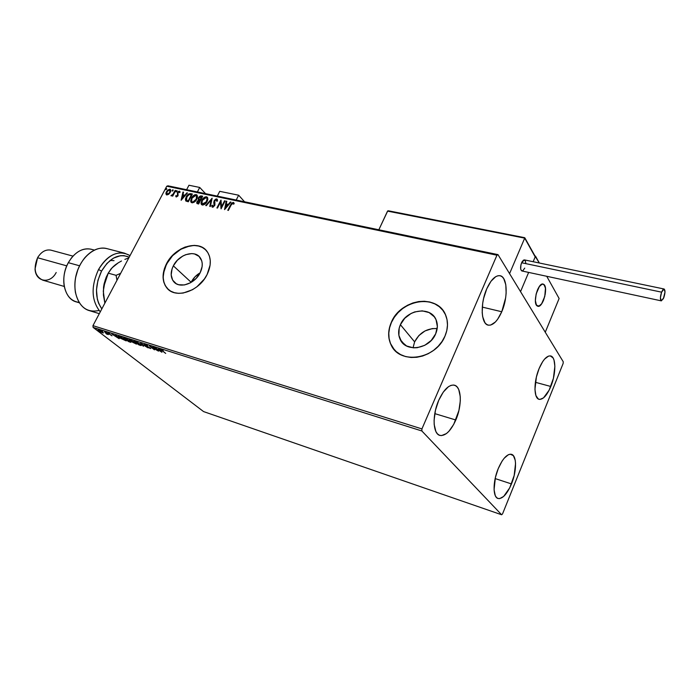 <?xml version="1.0" encoding="UTF-8"?>
<svg xmlns="http://www.w3.org/2000/svg" width="700" height="700" viewBox="0 0 700 700"><rect width="100%" height="100%" fill="white"/><g stroke="black" fill="none" stroke-linecap="round" stroke-linejoin="round"><path stroke-width="1.05" d="M191.117 282.257L173.346 265.834L191.117 282.257C193.226 278.241 196.227 275.091 200.13 272.799L195.02 276.797L191.117 282.257M200.139 272.781C194.827 284.043 179.095 289.082 173.556 281.453C170.468 277.2 170.398 271.994 173.346 265.834L177.362 260.26L182.77 256.051L185.754 254.669L191.721 253.593L194.486 253.943L199.036 256.392L201.731 260.82L202.23 263.585L202.125 266.578L200.139 272.781L196.079 278.469L190.558 282.739L184.45 284.944L178.71 284.743L176.251 283.736L172.646 280.14L171.185 274.916L172.06 268.879L173.346 265.834C178.763 254.529 194.714 249.55 200.139 257.635C202.939 261.791 202.939 266.84 200.139 272.781M414.619 341.871L413.035 347.804L414.619 341.871L400.4 324.695L414.619 341.871C419.562 332.57 427.088 328.134 437.185 328.562L432.233 328.606L425.031 330.925L418.854 335.58L414.619 341.871M435.671 333.839C429.669 349.169 405.764 352.756 400.199 339.474C398.081 334.871 398.151 329.945 400.4 324.695L404.766 318.246L411.101 313.46L414.724 311.92L422.214 310.844L429.091 312.559L434.315 316.82L436.039 319.725L437.351 326.559L435.671 333.839L431.252 340.436L424.769 345.31L417.244 347.699L413.464 347.83L406.578 345.975L401.467 341.582L398.877 335.352L399.175 328.248L400.4 324.695C406.56 309.216 431.121 305.848 436.205 320.11C437.885 324.424 437.71 329 435.671 333.839M442.89 310.363L439.294 306.705L434.91 303.931L429.896 302.137L424.454 301.394L418.793 301.7L413.114 303.056L407.645 305.392L402.561 308.63L398.072 312.637L394.319 317.275L391.457 322.376C387.94 330.514 387.887 338.135 391.291 345.249L394.249 349.624L390.504 343.516L389.095 338.52L388.789 333.191L389.594 327.749L391.457 322.376C399.928 301.578 431.637 293.991 443.082 310.616L443.074 310.608M444.964 336.14C435.908 359.38 399.814 364.936 391.178 345.118C387.774 338.004 387.826 330.382 391.352 322.245L389.48 327.618L388.675 333.06L388.981 338.389L390.39 343.385L392.849 347.865L396.287 351.645L400.575 354.585L405.554 356.562L411.04 357.473L416.806 357.289L422.642 356.011L428.304 353.666L433.571 350.368L438.217 346.229L442.067 341.416L444.964 336.14L446.793 330.601L447.484 325.019L447.02 319.629L445.436 314.632L442.785 310.223L439.189 306.565L434.805 303.791L429.791 301.998L424.349 301.254L418.688 301.56L413.009 302.916L407.531 305.252L402.456 308.49L397.959 312.506L394.214 317.144L391.352 322.245C400.767 298.664 438.358 293.615 445.882 315.7C448.28 322.14 447.983 328.956 444.964 336.14M205.704 249.9L205.695 249.9C196.298 239.943 174.291 248.08 166.53 264.066L166.39 263.944C174.659 246.741 198.992 239.181 207.2 251.659C211.347 257.941 211.321 265.554 207.121 274.496L210.123 265.029L210.263 260.47L209.475 256.27L207.821 252.586L205.345 249.568L202.169 247.301L198.415 245.892L194.215 245.376L185.168 247.03L180.653 249.139L172.471 255.517L169.102 259.543L164.439 268.546L163.074 277.699L163.73 281.908L165.252 285.644L167.606 288.767L170.704 291.156L174.423 292.696L178.631 293.344L183.173 293.046L192.491 289.713L196.91 286.79L204.374 279.029L207.121 274.496C199.089 291.594 175.263 299.285 166.784 287.866C161.98 281.356 161.849 273.385 166.39 263.944L166.53 264.066C161.989 273.516 162.12 281.488 166.933 287.989L168.376 289.494M550.812 386.479C547.041 395.299 543.2 399.595 539.28 399.359C533.715 398.738 533.514 381.727 539.079 368.611L542.675 361.629L544.635 359.039L548.494 356.116L550.253 355.889L553.061 357.919L554.015 360.08L554.872 366.275L553.411 378.324L549.159 390.145L543.497 397.898L539.84 399.429L538.256 398.947L535.911 395.561L534.949 389.384L536.392 377.02L539.079 368.611C542.867 359.914 546.665 355.688 550.471 355.924C556.159 356.571 556.255 373.52 550.812 386.479L535.395 382.305L550.812 386.479M455.814 420C450.887 430.824 445.664 435.986 440.125 435.47C432.898 434.332 431.996 415.328 438.707 400.348L443.266 392.096L448.42 386.724L450.966 385.394L453.355 385.026L455.499 385.63L457.319 387.179L458.754 389.594L460.259 396.629L460.294 400.969L458.911 410.498L453.758 424.305L448.971 431.226L446.425 433.58L441.49 435.61L439.294 435.181L437.395 433.799L435.864 431.489L434.184 424.48L434.105 420.044L435.479 410.191L438.707 400.348C443.669 389.707 448.814 384.632 454.151 385.131C461.589 386.269 462.35 405.195 455.814 420L434.787 413.621L455.814 420M501.751 311.745C497.595 320.985 493.168 325.465 488.451 325.176C481.075 324.564 479.955 303.914 486.736 288.873L490.989 281.251L495.731 276.658L498.041 275.73L500.202 275.756L502.119 276.727L503.729 278.609L505.802 284.725L506.144 293.134L505.645 297.824L501.751 311.745L497.656 319.235L495.373 322.009L490.726 325.045L488.556 325.194L486.588 324.389L484.899 322.656L482.659 316.662L482.195 312.637L482.694 303.284L483.639 298.331L486.736 288.873C490.892 279.816 495.25 275.415 499.809 275.678C507.386 276.325 508.34 296.914 501.751 311.745L482.274 307.099L501.751 311.745M511.49 483.936C507.115 494.043 502.696 498.907 498.207 498.531C492.765 497.586 492.686 481.749 498.207 468.685L502.023 461.204L504.131 458.299L508.323 454.729L510.248 454.186L513.389 455.648L515.218 460.224L515.55 463.47L514.176 475.492L509.74 487.812L503.659 496.44L499.669 498.61L497.919 498.444L496.431 497.42L495.259 495.574L494.069 489.729L495.416 477.391L498.207 468.685C502.609 458.692 506.975 453.898 511.324 454.282C516.889 455.245 516.889 471.004 511.49 483.936L495.145 478.573L511.49 483.936M501.629 514.762L203.569 411.582L93.1 327.399L421.855 430.973L501.629 514.762L502.53 513.923L563.124 363.493L563.264 361.786L497.989 254.625L167.991 185.824L166.758 186.226L496.956 255.211L421.925 428.916L92.96 325.658L166.758 186.226L92.96 325.658L93.1 327.399L203.569 411.582L501.629 514.762L502.53 513.923L563.124 363.493L563.264 361.786L497.989 254.625L496.956 255.211L421.925 428.916L421.855 430.973L501.629 514.762M103.39 332.789L98.683 329.805L98.044 329.691L98.228 330.251L100.914 332.071L103.267 332.955L102.524 331.914L97.93 329.796L100.66 331.931L103.39 332.789M104.536 331.686L106.505 334.005L108.36 334.618L104.536 331.686L106.505 334.005L108.36 334.618L104.536 331.686M111.983 335.799L108.465 333.287L109.707 333.524L107.678 332.745L111.816 335.738L108.64 333.445L109.707 333.524L108.124 332.789L107.669 332.789L108.141 333.296L111.983 335.799M119.455 336.394L118.212 336.359L120.181 338.118L126.21 340.909L121.039 336.892L118.195 336.271L119.394 337.54L126.21 340.909L121.039 336.892L119.455 336.394M131.241 340.113L129.29 339.544L129.701 340.305L136.377 344.137L131.241 340.113L129.106 339.649L129.701 340.305L136.377 344.137L131.241 340.113M140.595 343.061L143.386 346.351L141.785 344.024L147.945 347.804L140.595 343.061L143.386 346.351L141.785 344.024L147.945 347.804L140.595 343.061M152.88 346.938L156.66 349.947L149.336 345.817L154.42 349.851L151.183 347.025L158.498 351.146L152.88 346.938L156.66 349.947L149.336 345.817L154.42 349.851L151.183 347.025L158.498 351.146L152.88 346.938M162.356 350.752L161.508 349.93L163.231 350.429L160.773 349.685L165.707 353.43L161.508 349.956L163.231 350.429L160.685 349.51L165.707 353.43L162.356 350.752M161.963 352.24L159.189 348.933L158.594 348.74L159.486 349.808L157.482 349.178L154.525 347.454L161.866 352.214L159.189 348.933L158.594 348.74L159.486 349.808L157.482 349.178L154.525 347.454L161.963 352.24M144.909 344.356L144.27 344.382L145.075 345.188L149.975 348.058L148.024 347.48L150.64 348.346L145.504 345.275L145.276 344.733L147.612 345.748L145.224 344.47L144.27 344.374L144.812 344.986L149.782 347.891L148.024 347.48L150.789 348.591L145.355 345.161L147.612 345.748L144.909 344.356M140.184 344.129L136.264 341.757L133.752 341.11L138.819 344.846L141.278 345.537L140.184 344.129L134.829 341.18L133.735 341.197L134.881 342.466L140.263 345.424L141.347 345.406L140.184 344.129M129.92 340.882L126 338.52L123.524 337.881L128.616 341.618L131.031 342.291L129.92 340.882L124.574 337.942L123.506 337.96L130.043 342.186L131.093 342.16L129.92 340.882M119.192 338.686L116.165 335.352L115.596 335.178L116.576 336.245L114.678 335.65L111.746 333.961L119.105 338.66L116.165 335.352L115.596 335.178L116.576 336.245L114.678 335.65L111.746 333.961L119.192 338.686M106.531 332.483L105.49 332.01L106.531 332.483M102.603 331.24L101.57 330.759L102.603 331.24M96.25 329.236L95.218 328.755L96.25 329.236M168.683 194.32L170.643 191.441L170.73 190.094L169.855 189.175L167.554 190.164L166.023 192.701L166.425 194.793L168.683 194.32L170.231 192.447L170.529 189.595L169.855 189.175L166.451 191.643L165.909 193.734L166.81 194.95L168.683 194.32M175.665 190.505L175.14 190.4L172.778 194.548L171.062 195.799L172.629 195.169L172.2 195.991L172.716 196.105L175.665 190.505L175.14 190.4L173.066 194.18L170.949 195.624L172.629 195.169L172.2 195.991L172.716 196.105L175.665 190.505M176.269 196.98L177.888 195.974L177.931 192.798L178.798 191.914L179.515 192.631L180.084 192.176L179.707 191.319L178.692 191.301L177.625 192.299L177.502 195.633L176.724 196.289L176.242 195.545L175.683 195.965L176.269 196.98L178.036 195.711L178.001 192.657L179.112 191.888L179.515 192.631L180.084 192.176L179.41 191.188L177.468 192.579L177.502 195.633L176.601 196.28L176.242 195.545L175.683 195.965L176.269 196.98M190.759 193.69L188.755 193.961L186.55 196.227L185.395 199.071L185.938 201.049L188.317 201.775L192.36 194.023L190.759 193.69C188.781 193.585 187.25 194.653 186.165 196.901L185.649 200.751L188.317 201.775L192.36 194.023L190.759 193.69M202.685 196.192L200.498 195.93L199.001 196.989L198.161 198.756L198.564 199.99L196.752 202.274L197.032 203.551L198.634 204.006L202.685 196.192L201.285 195.904L198.494 197.768L198.564 199.99L197.05 201.513L196.849 203.367L198.634 204.006L202.685 196.192M212.135 198.188L205.739 205.537L206.325 205.669L211.12 200.069L209.764 206.404L210.359 206.535L212.135 198.188L205.739 205.537L206.325 205.669L211.12 200.069L209.764 206.404L210.359 206.535L212.135 198.188M224.56 200.804L221.541 206.692L220.972 200.043L216.921 207.952L217.472 208.075L220.5 202.169L221.051 208.845L225.111 200.918L224.56 200.804L225.006 201.119L224.56 200.804L221.541 206.692L220.972 200.043L216.921 207.952L217.472 208.075L220.5 202.169L221.051 208.845L225.111 200.918L224.56 200.804M231.061 205.117L232.435 203.298L233.599 204.173L234.194 203.621L233.293 202.414L231.586 203.184L227.797 210.306L228.358 210.42L231.061 205.117L232.881 203.227L233.599 204.173L234.194 203.621L233.293 202.414L230.545 204.916L227.797 210.306L228.358 210.42L231.061 205.117M224.56 209.606L230.93 202.143L230.326 202.011L228.287 204.4L226.257 203.971L226.818 201.276L226.214 201.145L224.56 209.606L230.93 202.143L230.326 202.011L228.287 204.4L226.257 203.971L226.818 201.276L226.214 201.145L224.56 209.606M212.774 206.369L214.349 205.835L214.401 201.023L216.991 199.211L215.994 198.992L214.357 200.375L213.771 202.221L214.095 205.555L213.036 206.421L212.433 205.188L211.759 205.581L212.039 206.99L213.08 207.156L214.909 205.004L214.821 200.638L216.248 199.727L216.799 201.294L217.455 200.987L216.737 198.931L217.324 199.343L216.737 198.931L214.139 200.742L214.095 205.555L212.861 206.404L212.433 205.188L211.759 205.581L212.441 207.209L214.655 205.643L214.681 200.874L216.361 199.745L216.799 201.294L217.455 200.987L217.263 199.308M207.148 201.442L207.856 199.308L207.532 197.435L205.144 196.936L202.134 199.631L200.979 203.175L201.477 204.566L202.659 205.065L206.054 203.088L207.148 201.442L207.532 197.426L206.544 196.787C204.461 196.919 202.851 198.091 201.731 200.331L201.338 204.391L202.335 205.03C204.426 204.881 206.028 203.683 207.148 201.442M196.752 199.22L197.461 197.102L197.155 195.248L194.793 194.758L191.8 197.435L190.645 200.944L191.126 202.326L192.29 202.825L195.659 200.856L196.752 199.22L197.138 195.221L196.175 194.609C194.119 194.731 192.526 195.912 191.406 198.126L191.004 202.178L191.966 202.79C194.04 202.641 195.633 201.451 196.752 199.22M181.195 200.235L187.425 192.981L186.856 192.867L184.861 195.186L182.945 194.784L183.531 192.168L182.963 192.045L181.107 200.218L187.425 192.981L186.856 192.867L184.861 195.186L182.945 194.784L183.531 192.168L182.963 192.045L181.195 200.235M177.021 191.398L176.706 190.689L176.102 191.844L176.96 191.502L176.925 190.662L176.102 191.844L177.021 191.398M173.049 190.558L172.734 189.849L172.121 191.004L172.909 190.768L172.952 189.831L172.13 191.004L173.049 190.558M166.609 189.201L166.294 188.492L165.69 189.639L166.609 189.201L166.513 188.475L165.69 189.648L166.609 189.201M205.485 249.699L202.309 247.432L198.546 246.024L194.355 245.507L189.884 245.892L180.793 249.27L172.611 255.649L166.53 264.066L163.459 273.324L163.214 277.83L163.87 282.03L165.393 285.766L168.367 289.485M427.166 343.884L430.246 341.434L427.166 343.884M233.748 202.755L231.735 203.595L228.156 210.376L230.545 204.916L233.293 202.414L233.905 202.851M224.849 209.265L226.214 201.145L226.774 201.486L224.849 209.265M226.511 204.251L228.541 204.68L230.326 202.011L230.773 202.335L228.541 204.68L226.511 204.251M225.75 207.952L227.631 205.17L225.75 207.952L226.082 204.838L227.631 205.17L225.75 207.952M221.165 208.626L220.5 202.169L221.165 208.626M217.28 208.031L221.13 200.524L217.28 208.031M221.795 206.972L224.814 201.075L221.795 206.972M216.816 200.104L217.096 201.154L216.737 200.06M212.144 207.016L211.759 205.581L212.433 205.607L212.082 206.859M217.14 199.246L214.139 200.742L214.471 205.555L213.474 206.657L212.678 206.325M210.07 206.474L211.12 200.069L210.07 206.474M206.15 205.625L212.013 198.791L206.15 205.625M201.338 204.391L201.994 200.602C203.114 198.371 204.715 197.19 206.806 197.059L207.498 197.383M207.375 197.295L205.406 197.216L202.86 199.237L201.416 202.037L201.425 204.33M207.069 198.231L207.322 200.463L206.168 202.702L204.12 204.347L202.528 204.295M202.274 204.024L201.81 201.591L202.974 199.343L205.607 197.566L206.806 197.951L207.2 199.071L205.905 202.431L202.982 204.487L206.867 201.6L202.248 204.006L202.982 204.487L201.976 203.718L202.274 200.445L206.15 197.593L206.92 198.091L206.867 201.6L206.911 198.091M197.067 203.577L197.05 201.513L198.564 199.99L197.138 202.16L197.067 203.577M198.345 199.745L198.494 197.768L201.285 195.904L202.58 196.394L200.76 196.201L199.588 196.919L198.511 199.841M200.218 199.999L199.106 199.412M200.008 199.946L199.5 199.78M201.994 197.155L200.489 200.051L198.949 199.246L199.028 197.881L201.731 196.884L200.489 200.051L201.994 197.155M198.222 203.236L197.724 202.956L198.222 203.236M200.077 200.856L198.774 203.359L197.461 202.685L197.593 201.609L199.815 200.585L198.774 203.359L200.077 200.856M197.671 202.869L198.082 200.935L199.815 200.585L198.511 203.088L197.593 202.816M191.24 202.414L191.669 198.398C192.789 196.184 194.381 195.011 196.438 194.88L197.111 195.186M197.006 195.107L195.055 195.029L192.535 197.041L191.082 199.824L191.082 202.099M196.691 196.035L196.936 198.258L195.781 200.48L193.742 202.107L192.176 202.064M191.905 201.784L192.623 202.256L191.634 201.504L191.931 198.24L195.781 195.405L196.534 195.886L196.472 199.386L196.787 196.166M196.21 199.115L192.623 202.256L196.21 199.115L193.48 201.836L192.237 201.95L191.433 201.093L192.089 197.96L194.661 195.528L196.551 195.921L196.21 199.115M185.938 201.049L186.428 197.173C187.513 194.933 189.044 193.856 191.021 193.961L189.018 194.232L187.031 196.166L185.719 199.019L185.938 201.049M188.475 201.136L186.716 200.515L188.475 201.136L191.678 194.976L188.475 201.136M191.415 194.705L188.125 201.066L186.716 200.515L186.69 197.015L189.332 194.486L191.678 194.976L188.204 200.865L186.594 200.357L186.06 199.412L187.582 195.668L189.149 194.53L191.415 194.705M181.519 199.867L182.963 192.045L183.487 192.369L181.519 199.867M183.207 195.055L185.124 195.457L186.856 192.867L187.268 193.174L185.124 195.457L183.207 195.055M182.394 198.634L184.222 195.93L182.394 198.634L182.752 195.615L184.222 195.93L182.394 198.634M176.138 196.928L175.683 195.965L176.304 195.965L176.094 196.857M176.584 196.28L177.905 195.37L177.468 192.579L179.41 191.188L179.935 191.564M179.918 191.555L177.888 192.57L177.695 194.679M177.765 194.836L177.599 196.157L176.636 196.385M176.312 191.949L176.155 191.214L177.135 190.934L176.312 191.931M172.567 196.07L172.629 195.169L172.567 196.07M171.64 195.213L171.22 195.895L171.955 195.501M172.664 195.204L175.14 190.4L175.56 190.706L172.664 195.204M172.34 191.109L172.183 190.374L173.162 190.094L172.34 191.091M166.399 194.775L165.909 193.734L166.451 191.643L169.855 189.175L170.546 189.621L169.146 189.543L167.344 190.951L166.294 192.972L166.399 194.775M170.258 190.479L169.514 193.331L168.175 194.434L167.143 194.399M166.95 194.18L167.44 194.53L169.986 192.605L167.169 194.259L166.968 191.748L169.496 189.857L169.986 192.605L170.231 190.435L169.715 192.334L167.44 194.53L166.539 193.252L167.431 191.03L168.761 189.945L169.995 190.207M165.9 189.744L165.751 189.018L166.722 188.737L165.9 189.726M226.082 204.838L227.631 205.17L225.496 207.673L226.082 204.838M199.955 199.727L198.896 199.168L199.202 197.584L200.261 196.735L201.731 196.884L199.955 199.727M182.752 195.615L184.222 195.93L182.131 198.362L182.752 195.615M160.702 351.26L158.349 349.449L159.933 349.825L160.702 351.26L158.235 349.668L160.702 351.26M141.207 345.109L140.586 344.969L141.207 345.109M134.54 341.486L134.102 341.014L134.54 341.486M139.711 345.004L134.47 341.609L135.468 341.408L139.737 343.796L140.586 344.977L138.556 344.54L134.496 341.539L138.81 343.35L140.534 344.838L139.711 345.004M132.816 341.871L132.554 342.335L132.816 341.871M129.972 339.85L129.701 340.305L129.972 339.85M135.327 343.56L133.079 342.493L132.702 342.09L133.551 341.915L135.327 343.56L132.711 342.064L135.327 343.56M133.157 341.854L130.235 340.48L129.859 340.06L131.329 340.183L133.157 341.854L129.876 340.025L133.157 341.854M130.952 341.863L130.349 341.731L130.952 341.863M130.2 341.88L125.204 339.404L124.25 338.38L125.221 338.179L129.474 340.55L130.34 341.74L125.204 339.404L124.407 338.24L126.884 339.132L130.191 341.88M124.311 338.249L123.883 337.785L124.311 338.249M121.047 337.137L125.16 340.331L119.919 337.697L118.974 336.726L119.359 336.359L121.135 336.971L125.16 340.331L119.779 337.592L119.053 336.639L121.047 337.137M117.906 337.706L115.544 335.921L117.031 336.306L117.906 337.706L115.43 336.131L117.906 337.706M107.266 333.777L107.03 334.224L107.266 333.777M103.154 332.447L102.655 332.841L103.154 332.447M99.295 330.216L102.095 331.599L102.699 332.474L102.183 332.483L98.621 330.172L102.016 331.748L102.261 332.509L99.304 330.89L98.639 330.243L99.33 330.225M421.855 430.973L93.1 327.399L92.96 325.658L421.925 428.916L421.855 430.973M496.956 255.211L166.758 186.226L167.991 185.824L497.989 254.625L496.956 255.211M238.665 195.221L244.554 201.784L238.665 195.221L219.73 191.336L238.665 195.221L236.206 200.043L238.665 195.221M219.73 191.336L217.289 196.096L219.73 191.336M543.506 300.335C541.721 304.412 539.866 306.408 537.933 306.311C534.739 304.141 534.59 298.699 537.469 289.966L536.113 294.184L535.386 300.562L536.392 305.104L538.773 306.267L541.721 303.704L543.506 300.335L545.265 294.017L545.44 288.076L543.952 284.498L542.255 284.069L539.289 286.571L537.469 289.966C539.262 285.924 541.1 283.946 542.999 284.034C546.21 286.221 546.376 291.646 543.506 300.335M535.01 256.043L539.332 263.007L535.5 256.139L533.155 261.721L535.5 256.139L535.01 256.043M546.735 276.29L559.116 298.498L545.265 332.238L520.538 291.646L545.265 332.238L559.116 298.498L546.735 276.29M528.649 272.405L520.538 291.646L528.649 272.405L520.538 291.646L509.565 273.63L524.702 238.131L509.565 273.63L520.538 291.646L528.649 272.405M536.97 305.821L536.97 305.821C532.569 302.619 538.099 282.634 542.999 284.034L544.049 284.585C548.345 288.033 542.824 307.694 537.933 306.311L536.97 305.821L539.613 305.891L541.59 303.887L544.766 296.467L545.466 288.304L544.688 285.469L543.27 284.104L541.415 284.419L539.42 286.387L536.183 293.895L535.378 300.309L535.815 303.73L536.97 305.821M535.106 256.191L524.79 237.86L387.748 210.893L378.84 229.784L387.537 211.12L524.702 238.131L535.185 256.891L533.155 261.721L535.185 256.891L534.957 255.964M388.395 210.796L524.457 237.641L388.447 210.805M664.046 288.995L524.361 259.884L521.605 262.745L661.596 292.162L664.046 288.995C665.367 290.08 665.289 292.976 663.801 297.684L661.343 300.869C660.021 299.784 660.109 296.887 661.596 292.162L521.605 262.745C520.153 267.12 520.275 269.868 521.972 270.979L661.255 300.851M661.596 292.162L660.406 297.789L661.264 300.851L663.39 298.655L664.991 292.101L664.151 289.012L662.909 289.704L661.596 292.162M525.753 262.894L525.236 260.575L523.53 260.085L522.043 261.844L520.931 264.819L520.669 268.914L521.456 270.734L522.821 270.769L524.738 268.109M186.62 189.7L188.956 185.237L199.719 187.451L205.537 193.646L199.719 187.451L197.374 191.949L199.719 187.451L188.956 185.237L186.62 189.7M98.534 269.517C90.781 286.615 91.368 300.72 100.266 311.841C91.368 300.72 90.781 286.615 98.534 269.517C105.849 257.136 114.503 251.685 124.495 253.172L130.034 255.596C118.676 249.541 108.176 254.179 98.534 269.517L101.553 271.101L98.534 269.517M101.824 308.91C94.841 298.366 94.754 285.757 101.553 271.101L106.934 263.445L113.479 258.125L120.47 255.684L123.909 255.614L129.202 257.171C118.974 253.094 109.751 257.731 101.553 271.101L97.939 280.28L96.478 290.001L97.335 299.189L98.612 303.275L101.824 308.91M94.386 250.093L90.729 249.13C82.031 247.791 74.567 252.306 68.32 262.684L71.4 257.994C77.718 250.434 84.481 247.564 91.691 249.384M72.975 256.121L50.776 250.119C45.596 249.279 41.204 251.825 37.581 257.74L38.369 256.428M56.192 272.493C50.312 284.331 35.508 282.152 35.044 268.931L37.581 257.74L66.789 265.869L37.581 257.74C33.11 268.783 34.834 276.255 42.779 280.166L64.286 286.466M79.074 302.391C71.067 301.306 66.08 295.636 64.103 285.373C63.07 277.602 64.47 270.034 68.32 262.684L79.564 265.781L68.32 262.684C59.526 277.953 64.312 299.442 76.659 301.98L79.319 302.785M124.495 253.172L106.269 248.456C94.797 245.735 80.701 257.635 76.335 274.339C71.811 291.007 78.243 307.895 89.688 310.73L99.304 313.661M75.6 277.585L77.84 269.701M110.101 260.453L114.039 260.636M77.884 269.588L75.6 277.567M99.041 310.476C86.931 313.049 79.056 307.011 75.399 292.355C73.649 279.773 76.694 268.345 84.525 258.081C91.77 249.821 99.382 246.706 107.38 248.736M113.286 266.595L115.518 264.679L111.09 268.852L108.22 273.158L105.271 279.79L103.547 287.192L104.108 283.841L106.155 277.314L108.316 272.974L103.547 287.192L103.425 295.024L104.86 303.17L103.285 291.104L105.271 279.79L108.22 273.158L116.078 275.328L120.645 273.35L116.078 275.328L116.979 280.271L116.078 275.328L108.22 273.158L112.359 267.444L117.854 263.148M115.518 264.679L118.326 262.771L112.184 267.724M124.871 259.368L128.782 257.967L124.871 259.368M118.326 262.771L121.485 260.995L118.326 262.771M175.7 283.395L173.556 281.453M404.766 344.864L400.199 339.474M439.504 435.269L440.125 435.47M487.891 325.036L488.451 325.176M535.194 256.384L524.79 237.755"/></g></svg>
